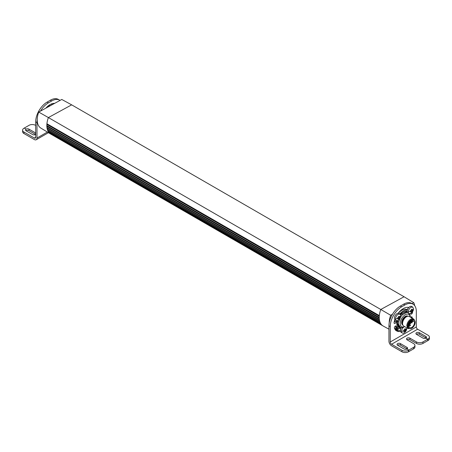 <?xml version="1.0" encoding="UTF-8"?>
<svg xmlns="http://www.w3.org/2000/svg" width="452" height="452" viewBox="0 0 452 452"><rect width="100%" height="100%" fill="white"/><g stroke="black" fill="none" stroke-linecap="round" stroke-linejoin="round"><path stroke-width="0.68" d="M60.054 100.4A16.131 9.311 120 0 0 59.715 100.186L58.41 99.434A16.131 9.311 120 0 0 50.347 100.231L47.087 102.112A16.131 9.311 120 0 0 39.025 110.627A16.131 9.311 120 0 0 35.68 121.87L36.985 122.622A16.131 9.311 120 0 1 37.228 119.786A18.193 10.503 120 0 0 38.087 124.69A18.193 10.503 120 0 0 40.883 128.114L50.539 133.967A18.436 10.645 120 0 0 50.652 134.035L383.053 325.943A18.436 10.645 -60 0 1 381.754 324.943A18.436 10.645 -60 0 1 380.889 323.892A18.436 10.645 -60 0 1 380.866 323.852A18.436 10.645 -60 0 1 380.177 322.581A18.436 10.645 -60 0 1 380.16 322.536A18.436 10.645 -60 0 1 379.663 321.073A18.436 10.645 -60 0 1 379.646 321.022A18.436 10.645 -60 0 1 379.347 319.383A18.436 10.645 -60 0 1 379.335 319.332A18.436 10.645 -60 0 1 379.234 317.547A18.436 10.645 -60 0 1 379.234 317.49A18.436 10.645 -60 0 1 379.239 317.101A18.436 10.645 -60 0 1 379.335 315.586A18.436 10.645 -60 0 1 380.787 309.479L390.669 315.264L392.455 314.287A16.131 9.311 -60 0 1 400.348 306.066L403.608 304.185A16.131 9.311 -60 0 1 411.676 303.382L412.975 304.139A16.131 9.311 -60 0 1 416.32 311.524L416.32 326.949A1.842 1.062 -120 0 0 417.62 329.209L391.551 344.26A1.842 1.062 -120 0 1 390.245 342L416.32 326.949M47.087 102.112L48.392 102.87A16.131 9.311 120 0 0 40.494 111.09M35.68 137.301A1.842 1.062 60 0 1 35.301 138.142A1.842 1.062 60 0 1 34.38 138.052L35.68 137.301L35.68 121.87M23.95 133.538L23.95 132.029A4.61 2.661 180 0 1 22.6 130.148L22.6 131.656A4.61 2.661 180 0 0 23.95 133.538L34.38 139.555A3.689 2.13 -120 0 0 36.222 139.741A3.689 2.13 -120 0 0 36.985 138.052L36.985 122.622M48.392 102.87L51.652 100.988A16.131 9.311 120 0 1 59.715 100.186L58.41 99.434M45.867 108.152A13.272 7.661 -60 0 1 54.619 103.372M46.72 107.689A10.413 6.012 -60 0 1 51.087 105.299M53.737 103.378A3.689 2.13 120 0 0 53.291 104.096M51.675 104.694A5.989 5.989 0 0 1 52.025 103.728A3.689 2.13 120 0 0 51.675 104.694A3.689 2.13 120 0 0 51.601 105.022M35.68 125.407L35.55 125.334A4.61 2.661 180 0 0 32.29 124.554A4.61 2.661 180 0 0 29.035 125.334L24.284 128.074L26.109 129.131A2.028 1.17 180 0 1 28.968 129.136L35.488 132.899A2.028 1.17 180 0 1 35.68 133.029M35.68 134.419A2.028 1.17 180 0 1 32.617 134.555L26.103 130.792A2.028 1.17 180 0 1 25.504 129.961A2.028 1.17 180 0 1 26.103 129.136L24.278 128.08L23.95 128.266A4.61 2.661 180 0 0 22.6 130.148M23.95 132.029L34.38 138.052M25.979 130.713A2.028 1.17 180 0 1 26.103 130.639L26.103 130.634A2.028 1.17 180 0 1 28.968 130.639L35.488 134.402A2.028 1.17 180 0 1 35.606 134.476M390.245 342L390.245 326.576A16.131 9.311 -60 0 1 393.59 315.332A16.131 9.311 -60 0 1 401.653 306.818L404.913 304.936A16.131 9.311 -60 0 1 412.975 304.139L411.676 303.382M409.523 313.654A9.215 5.322 -60 0 1 409.732 314.632M410.721 317.332A1.475 0.853 -60 0 1 411.896 316.897A1.475 0.853 -60 0 1 412.196 317.666A13.272 7.661 -60 0 1 412.077 318.118M406.749 327.813L406.636 329.44A5.989 5.989 0 0 1 405.071 332.147L404.099 332.887A3.689 2.13 -60 0 1 402.342 333.022L401.218 332.378A3.689 2.13 -60 0 1 400.528 331.372A13.272 7.661 -60 0 1 396.647 330.921A13.272 7.661 -60 0 1 394.37 327.971A1.475 0.853 -60 0 1 395.065 326.333A1.475 0.853 -60 0 1 396.144 325.988A1.475 0.853 -60 0 1 396.274 326.095L398.071 328.446L400.851 328.858A3.689 2.13 -60 0 1 401.483 327.7A9.215 5.322 -60 0 1 398.675 327.406A9.215 5.322 -60 0 1 397.088 320.66M396.359 320.513L396.048 322.016A1.475 0.853 -60 0 1 394.325 323.451A1.475 0.853 -60 0 1 394.031 322.937A13.272 7.661 -60 0 1 394.845 319.547A3.689 2.13 -60 0 1 394.743 316.536A3.689 2.13 -60 0 1 397.025 313.643A3.689 2.13 -60 0 1 398.172 313.281A13.272 7.661 -60 0 1 408.8 307.473A3.689 2.13 -60 0 1 409.998 306.552A3.689 2.13 -60 0 1 411.653 306.467L412.778 307.117L413.535 309.021L413.365 309.999M412.461 311.874A13.272 7.661 -60 0 1 412.54 312.315A1.475 0.853 -60 0 1 411.687 313.908A1.475 0.853 -60 0 1 410.766 314.106A1.475 0.853 -60 0 1 410.552 313.874L410.489 313.53M390.245 326.576L388.946 325.819A16.131 9.311 -60 0 1 389.183 323.005A16.131 9.311 -60 0 1 392.285 314.581A16.131 9.311 -60 0 1 392.455 314.287M388.946 325.819L388.946 341.249A3.689 2.13 -120 0 0 391.551 345.763L401.981 351.786A4.61 2.661 180 0 0 405.241 352.566A4.61 2.661 180 0 0 408.495 351.786L413.58 348.854A4.61 2.661 -0 0 0 414.93 346.966L414.93 345.464A4.61 2.661 180 0 1 413.58 347.345L413.58 348.854M413.388 309.919A5.989 5.989 0 0 1 411.823 312.626L410.749 313.417A3.689 2.13 -60 0 1 409.094 313.502A3.689 2.13 -60 0 1 408.337 311.597A3.689 2.13 -60 0 1 411.117 307.202L412.778 307.117M407.427 312.247A3.689 2.13 -60 0 1 407.212 311.343A3.689 2.13 -60 0 1 407.207 311.151A3.689 2.13 -60 0 1 407.376 309.993A3.689 2.13 -60 0 1 408.8 307.473M407.207 311.157A9.215 5.322 120 0 0 407.19 311.145A9.215 5.322 120 0 0 403.28 311.897A9.215 5.322 120 0 0 400.348 314.4M395.992 325.932L396.274 326.095M395.308 326.129A10.413 6.012 120 0 0 396.285 327.355A10.413 6.012 120 0 0 396.364 327.423A10.413 6.012 120 0 0 396.771 327.694L398.071 328.446M411.077 317.022L412.196 317.666M396.025 330.485A13.272 7.661 120 0 0 396.285 330.576A13.272 7.661 120 0 0 397.291 330.768A13.272 7.661 120 0 0 397.387 330.774A13.272 7.661 120 0 0 400.483 330.237M402.342 333.022A3.689 2.13 -60 0 1 401.579 331.237A3.689 2.13 -60 0 1 403.726 327.129M400.528 331.372A3.689 2.13 -60 0 1 400.851 328.858M398.172 313.281A3.689 2.13 -60 0 1 398.879 313.451L400.003 314.1L400.766 315.778L400.591 316.982M399.099 319.558L398.167 320.298A3.689 2.13 -60 0 1 396.314 320.485A3.689 2.13 -60 0 1 395.551 318.807A3.689 2.13 -60 0 1 398.15 314.287L400.003 314.1M396.314 320.485L395.189 319.841A3.689 2.13 -60 0 1 394.845 319.547M407.433 309.795L407.184 309.654A10.413 6.012 120 0 0 398.41 313.292M395.059 319.75A10.413 6.012 120 0 0 394.743 321.265L396.048 322.016M407.376 309.993A10.413 6.012 120 0 0 399.777 313.971M394.121 322.344A1.475 0.853 120 0 0 394.743 321.265M412.252 312.151L412.54 312.315M391.551 344.26L401.981 350.283A4.61 2.661 180 0 0 405.241 351.063A4.61 2.661 180 0 0 408.495 350.283L408.823 350.091L406.998 349.04L408.828 350.091L413.58 347.345M422.965 341.927L422.965 343.43L427.716 340.689L427.716 339.186L422.965 341.927A4.61 2.661 180 0 1 419.71 342.706A4.61 2.661 180 0 1 416.45 341.927L409.93 338.164A2.028 1.17 180 0 0 407.721 337.91A2.028 1.17 180 0 0 406.467 338.994A2.028 1.17 180 0 0 407.066 339.819L413.58 343.582A4.61 2.661 180 0 1 414.93 345.464M427.716 339.186L425.891 338.13A2.028 1.17 180 0 1 423.032 338.124L416.512 334.361A2.028 1.17 180 0 1 415.919 333.536A2.028 1.17 180 0 1 417.173 332.452A2.028 1.17 180 0 1 419.383 332.706L425.897 336.469A2.028 1.17 180 0 1 426.496 337.299A2.028 1.17 180 0 1 425.897 338.124L427.722 339.181L428.05 338.994L428.05 340.497L427.716 340.684M417.62 329.209L428.05 335.231A4.61 2.661 180 0 1 429.4 337.113A4.61 2.661 180 0 1 428.05 338.994M406.998 349.04A2.028 1.17 180 0 1 404.128 349.04L397.613 345.277A2.028 1.17 180 0 1 397.02 344.447A2.028 1.17 180 0 1 398.268 343.367A2.028 1.17 180 0 1 400.478 343.622L406.998 347.385A2.028 1.17 180 0 1 407.591 348.209A2.028 1.17 180 0 1 407.003 349.034L407.003 349.034M410.806 311.225L410.535 310.648L411.535 309.513L412.817 309.518L412.744 310.778L411.817 311.959L410.461 311.914L410.806 311.225A5.989 3.209 -176.6 0 1 408.337 311.597M411.535 309.513L411.749 309.162M412.145 309.535L412.817 309.518M412.727 310.643L411.958 310.196L411.71 310.761A0.74 0.424 -60 0 0 411.049 311.518L411.817 311.959L411.376 312.179M410.653 311.614L411.286 311.982L410.461 311.914M407.212 311.343L400.416 314.49M397.212 320.649L396.896 322.914L398.85 327.293L401.218 327.593M409.535 314.309L409.342 313.615M404.054 330.791L403.76 330.237L404.743 329.067L406.049 328.999L406.015 330.242L405.111 331.452L403.726 331.48L404.054 330.791A5.989 3.345 -178.4 0 1 401.579 331.237M404.743 329.067L404.969 328.706M404.862 328.773L406.049 328.999M405.992 330.107L405.224 329.666L404.986 330.231A0.74 0.424 -60 0 0 404.337 331.005L405.111 331.452L404.67 331.689M404.585 331.514L403.726 331.48M398.026 318.293L397.715 317.756L398.675 316.558L400.009 316.423L400.009 317.649L399.122 318.886L397.72 318.976L398.026 318.293A5.989 3.469 179.8 0 1 395.551 318.807M398.675 316.558L399.302 316.524M399.116 316.417A0.74 0.424 -60 0 0 399.054 316.739A0.74 0.424 -60 0 0 399.206 317.078L399.98 317.519L399.212 317.078A0.74 0.424 -60 0 1 399.206 317.078L398.992 317.643A0.74 0.424 -60 0 0 398.353 318.44L399.122 318.886L398.681 319.14L397.941 318.598M397.737 318.909L398.042 319.084L397.72 318.976M407.687 309.14A1.938 1.271 -69.5 0 1 408.766 307.501M408.828 350.091L408.828 351.594L408.823 350.091M406.941 339.746A2.028 1.17 180 0 1 409.93 339.667L416.45 343.43A4.61 2.661 180 0 0 419.71 344.209A4.61 2.661 180 0 0 422.965 343.43M416.394 334.288A2.028 1.17 180 0 1 419.383 334.214L425.897 337.977A2.028 1.17 180 0 1 426.021 338.051M427.722 339.181L427.722 340.684M429.4 337.113L429.4 338.616A4.61 2.661 180 0 1 428.05 340.497M397.494 345.198A2.028 1.17 180 0 1 400.478 345.125L406.998 348.887A2.028 1.17 180 0 1 407.116 348.961M411.958 310.196A0.74 0.424 -60 0 1 411.828 309.835A0.74 0.424 -60 0 1 411.947 309.422M405.224 329.666A0.74 0.424 -60 0 1 405.082 329.316A0.74 0.424 -60 0 1 405.167 328.949M398.353 318.44L398.172 318.733M407.557 309.45A1.345 0.78 -60 0 1 408.139 308.111M397.534 323.881L399.37 326.734L400.438 327.35L398.602 324.496L397.534 323.881A8.294 4.791 120 0 1 397.461 322.655A8.294 4.791 120 0 1 397.596 321.304L397.935 320.423M398.602 324.496A8.294 4.791 -60 0 1 398.523 323.27A8.294 4.791 -60 0 1 398.658 321.92L400.675 316.959A8.294 4.791 -60 0 1 402.613 314.637L406.467 312.53A8.294 4.791 -60 0 1 408.342 312.778L407.28 312.162A8.294 4.791 120 0 0 405.404 311.914L401.546 314.021A8.294 4.791 120 0 0 400.647 314.965M408.342 312.778L410.179 315.632A8.294 4.791 -60 0 1 410.258 316.677A8.294 4.791 -60 0 1 410.252 316.858M404.726 326.643L402.308 327.598A8.294 4.791 -60 0 1 400.438 327.35M398.658 321.92L397.596 321.304M400.675 316.959L400.608 316.92A5.989 5.989 0 0 1 399.048 319.615M402.613 314.637L401.546 314.021M406.467 312.53L405.404 311.914M404.698 326.626A7.096 4.096 -60 0 1 400.218 323.299A7.096 4.096 -60 0 1 405.032 314.88A7.096 4.096 -60 0 1 410.224 317.05M414.49 320.361A5.531 3.192 120 0 0 413.478 318.926L409.241 316.479A5.531 3.192 120 0 0 407.868 316.247A5.531 3.192 120 0 0 402.568 323.406A5.531 3.192 120 0 0 402.822 324.988A5.531 3.192 120 0 0 403.709 326.056L407.947 328.502L409.698 328.661M413.478 318.926A5.531 3.192 120 0 0 409.263 320.355A5.531 3.192 120 0 0 406.8 325.852L407.947 328.502M409.263 328.468A4.978 2.876 -60 0 1 407.585 325.864A4.978 2.876 -60 0 1 410.196 320.541A4.978 2.876 -60 0 1 414.105 320.084M408.681 328.129L407.681 325.813L409.834 321.005L413.523 319.75M408.331 326.186A4.836 2.791 120 0 0 409.337 328.508A4.836 2.791 120 0 0 413.021 327.254A4.836 2.791 120 0 0 415.173 322.445A4.836 2.791 120 0 0 414.173 320.123A4.836 2.791 120 0 0 410.489 321.378A4.836 2.791 120 0 0 408.331 326.186M414.456 322.841A3.825 2.209 120 0 0 413.665 321.005A3.825 2.209 120 0 0 410.755 321.993A3.825 2.209 120 0 0 409.049 325.796A3.825 2.209 120 0 0 409.84 327.632A3.825 2.209 120 0 0 412.755 326.638A3.825 2.209 120 0 0 414.456 322.841M413.49 320.943L413.06 321.4L413.32 320.863M412.026 303.586L413.727 302.659L404.065 296.755L380.787 309.479L48.387 117.571L71.659 104.847L61.771 99.457L38.714 112.068L48.387 117.571A18.436 10.645 120 0 0 46.935 123.678A18.436 10.645 120 0 0 46.833 125.577A18.436 10.645 120 0 0 46.833 125.639A18.436 10.645 120 0 0 46.935 127.419A18.436 10.645 120 0 0 46.94 127.475A18.436 10.645 120 0 0 47.245 129.114A18.436 10.645 120 0 0 47.257 129.165A18.436 10.645 120 0 0 47.703 130.492A18.436 10.645 120 0 0 47.759 130.628A18.436 10.645 120 0 0 47.776 130.673A18.436 10.645 120 0 0 48.466 131.944A18.436 10.645 120 0 0 48.488 131.978A18.436 10.645 120 0 0 49.353 133.035A18.436 10.645 120 0 0 50.539 133.967M388.946 329.18L383.166 326.011A18.436 10.645 -60 0 1 383.053 325.943M389.183 323.005A18.193 10.503 -60 0 1 389.189 322.655A18.193 10.503 -60 0 1 390.669 315.264M38.714 112.068A18.193 10.503 120 0 0 37.228 119.786M380.889 323.892L48.522 132.007M381.652 324.841L49.353 133.035L381.754 324.943M49.324 132.973L49.228 132.419M380.177 322.581L47.776 130.673L380.188 322.609L48.409 131.057L48.466 131.944L380.866 323.852M379.663 321.073L47.257 129.165L379.669 321.118M380.121 322.445L47.759 130.628L380.16 322.536M47.748 130.549L47.805 129.679L47.29 129.215M413.727 302.659A18.193 10.503 -60 0 1 414.716 305.71M379.623 320.926L47.245 129.114L379.646 321.022M47.245 129.029L47.392 128.097L46.968 127.537L379.352 319.44M379.347 319.383L46.968 127.537M379.324 319.231L46.935 127.419L379.335 319.332M46.94 127.328L47.183 126.351L46.85 125.712L379.234 317.609M379.234 317.547L46.85 125.712M379.234 317.389L46.833 125.577L379.234 317.49M46.85 125.486L46.94 123.758L379.33 315.66M379.335 315.586L46.94 123.758M71.659 104.847L404.065 296.755M398.308 328.57A2.672 1.542 -60 0 1 397.387 330.774M394.873 329.101A2.672 1.542 -60 0 1 396.285 327.355M394.924 329.186A2.537 1.463 -60 0 1 396.297 327.463A2.537 1.463 -60 0 1 396.364 327.423M398.218 328.525A2.537 1.463 -60 0 1 397.291 330.768M395.556 330.282L395.602 329.468L396.359 328.44L397.184 328.429L397.246 329.446L396.285 330.576M396.234 330.389L395.816 330.395L396.234 330.389M395.54 329.937L395.895 330.129L396.653 329.101L396.387 328.446L397.178 328.429L396.421 328.406M397.184 328.429L397.246 329.44L396.489 330.468M396.783 328.48L397.246 329.44M395.607 329.463L396.359 328.44M395.585 329.655L395.619 330.169L395.585 329.655M397.048 329.129L396.415 328.751M50.347 100.231L51.652 100.988M36.985 138.052L47.381 132.052M28.968 129.136L28.968 130.639M35.488 132.899L35.488 134.402M404.913 304.936L403.608 304.185M401.653 306.818L400.348 306.066M413.535 309.021A5.989 3.209 -176.6 0 1 412.653 310.309M406.789 328.423A5.989 3.345 -178.4 0 1 405.902 329.791M400.766 315.778A5.989 3.469 179.8 0 1 399.879 317.214M401.981 350.283L401.981 351.786M409.93 338.164L409.93 339.667M416.45 341.927L416.45 343.43M419.383 332.706L419.383 334.214M425.897 336.469L425.897 337.977M408.495 350.283L408.495 351.786M400.478 343.622L400.478 345.125M406.998 347.385L406.998 348.887M412.778 309.761L412.422 309.558M412.478 311.208L411.71 310.761M410.766 312.055L410.467 311.88M406.015 329.242L405.67 329.045M405.76 330.678L404.986 330.231M404.043 331.604L403.738 331.429M399.975 316.671L399.641 316.479M399.76 318.089L398.992 317.643M407.93 316.236A5.091 2.938 120 0 0 405.331 316.343A5.091 2.938 120 0 0 401.89 320.96A5.091 2.938 120 0 0 402.845 325.044M407.619 316.281A4.91 2.836 120 0 0 405.461 316.569A4.91 2.836 120 0 0 401.896 322.525A4.91 2.836 120 0 0 402.726 324.756M407.258 316.327A4.91 2.836 120 0 0 405.772 316.75A4.91 2.836 120 0 0 402.207 322.705L402.591 324.417M407.868 316.247L406.986 316.366A4.932 2.848 120 0 0 405.834 316.767A4.932 2.848 120 0 0 402.257 322.751A4.932 2.848 120 0 0 402.483 324.163L402.822 324.988M410.088 322.824L410.422 323.016L409.981 323.824M410.472 325.141L410.156 324.937L409.823 325.496L410.139 325.7M412.145 322.344L411.828 322.14L411.495 322.7L411.812 322.903M412.569 320.869L413.06 321.293M412.416 320.909L412.535 321.626M413.422 320.897L413.151 321.349M413.145 321.361L412.506 321.609L411.766 321.186M380.804 323.756L48.443 131.871M379.731 321.327L47.799 129.69M379.697 321.219L47.765 129.577M379.284 316.151L47.172 124.407M379.273 316.298L47.166 124.554M379.239 317.993L47.166 126.272M379.245 318.129L47.177 126.413M379.386 319.694L47.364 128.001M379.403 319.818L47.387 128.131M396.585 330.158L395.992 329.813M396.969 329.632L396.376 329.293M36.222 139.741L48.432 132.69M412.167 309.552L411.636 309.247M398.85 327.293L397.913 326.79M404.58 331.508L403.935 331.141M399.297 316.524L398.811 316.242M410.258 317.067L410.258 316.677M409.625 323.621L409.958 323.813A0.463 0.463 0 0 0 410.585 323.649A0.463 0.463 0 0 0 410.422 323.016M409.337 324.316L410.58 325.293L409.919 325.717L409.1 325.248M411.162 321.609L412.049 322.123L411.992 322.926L410.489 322.287M408.099 327.796L409.337 328.508M412.942 319.411L414.173 320.123M48.517 132.007L380.9 323.909M47.81 130.713L380.188 322.609M396.088 330.248L395.624 329.983M397.088 329.158L396.494 328.813"/></g></svg>
